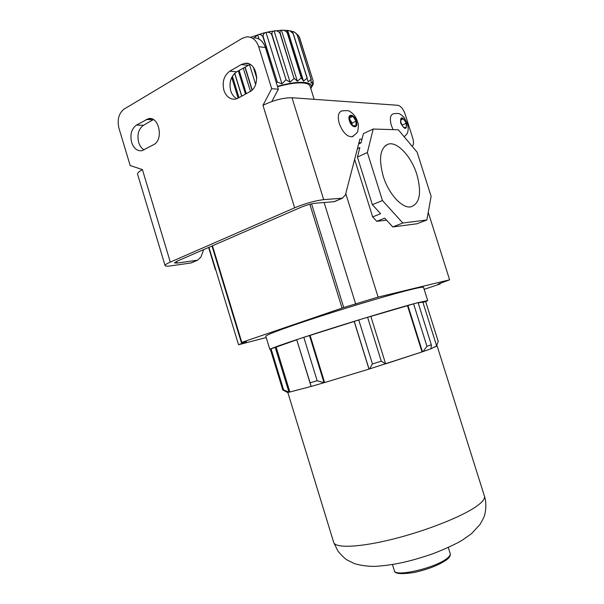 <?xml version="1.0" encoding="UTF-8"?>
<svg xmlns="http://www.w3.org/2000/svg" width="604" height="604" viewBox="0 0 604 604"><rect width="100%" height="100%" fill="white"/><g stroke="black" fill="none" stroke-linecap="round" stroke-linejoin="round"><path stroke-width="0.91" d="M351.981 136.798C356.201 133.907 358.119 131.898 357.742 130.766C358.595 127.029 358.534 123.994 357.56 121.646C355.869 116.927 353.423 113.635 350.237 111.77C349.716 110.623 346.885 110.351 341.751 110.94C338.248 112.329 337.432 116.542 339.305 123.563C342.695 132.344 346.923 136.761 351.981 136.798L353.431 136.119M352.978 116.323L349.799 116.164L349.693 120.868L352.789 125.7L355.96 125.806L356.043 121.132L352.978 116.323L349.761 117.893M352.087 124.598L352.117 123.027L349.731 119.29M352.117 123.027L356.043 121.132M404.174 136.776C406.696 134.39 407.828 132.918 407.572 132.352C408.41 130.192 408.349 127.278 407.406 123.624L403.94 117.252L401.69 115.145C399.576 114.42 400.724 112.729 393.227 113.809C390.207 115.039 389.588 118.928 391.377 125.496L393.068 129.633M403.502 118.799L400.799 118.671L400.837 123.005L403.585 127.452L406.273 127.542L406.22 123.231L403.502 118.799L400.814 120.06M402.468 125.655L400.829 122.325M402.468 124.968L406.22 123.231M250.071 64.432L236.692 71.816C230.834 76.127 228.848 82.461 230.736 90.826C231.944 94.564 233.974 97.199 236.836 98.731M229.86 71.129C223.986 75.485 222 81.88 223.903 90.313C226.168 96.587 229.935 99.532 235.213 99.147L238.172 98.12L249.663 91.8C261.283 86.289 257.108 61.238 244.892 63.345L241.253 64.552L229.86 71.129L236.692 71.816M144.122 149.898C141.593 148.418 139.781 145.919 138.663 142.401C136.927 134.7 138.535 128.984 143.488 125.262L153.386 119.6M131.619 142.355C129.86 134.586 131.468 128.826 136.428 125.081L148.539 118.618C159.169 116.134 163.835 139.856 153.673 144.643L141.925 150.736C137.214 151.227 133.778 148.433 131.619 142.355M253.657 37.848C259.161 37.825 263.08 41.072 265.413 47.58L258.671 46.659C256.315 40.09 252.381 36.814 246.855 36.836L242.234 38.331L124.167 109.06C118.754 113.28 117.025 119.675 118.958 128.237L130.185 165.534L142.416 169.596C138.995 171.453 137.38 173.001 137.576 174.231L137.621 174.382M412.2 146.327C413.732 144.9 413.914 142.174 412.759 138.15L405.148 114.164C403.238 108.962 400.799 106.002 397.832 105.285L292.004 97.742C283.125 97.712 273.446 100.241 262.959 105.33L271.702 88.682L278.346 89.226L265.413 47.58M278.346 89.226L271.845 101.502M335.718 201.079L334.087 201.691L315.477 203.201C311.196 203.729 306.387 205.081 301.064 207.255L177.1 261.17L174.45 262.914L177.266 263.065L197.561 260.203L200.913 257.047L203.669 249.618M334.087 201.691L342.204 198.218L323.699 199.645C315.107 200.671 305.428 203.389 294.654 207.806L170.305 262.106C166.78 263.669 165.035 264.824 165.081 265.564C165.292 266.258 167.21 266.356 170.826 265.858L190.864 262.997L197.259 260.256M271.702 88.682L258.671 46.659M342.204 198.218L345.397 195.001L359.878 139.124L362.007 139.154M388.561 144.031L388.568 144.031C380.218 147.452 378.421 158.15 383.178 176.119C388.485 193.642 401.856 208.357 410.569 206.93C419.795 203.918 421.902 193.129 416.896 174.564C411.535 156.904 397.659 141.562 388.576 144.031L385.322 145.639M358.919 142.808L361.064 142.831M192.661 262.302L190.864 262.997M436.647 345.949L431.014 348.757L423.026 351.596L426.945 346.311L431.339 344.786L418.074 302.612L413.589 303.812L426.945 346.311M425.684 301.645L427.707 300.573L416.428 303.027C399.199 307.617 360.686 319.138 326.756 329.905C292.766 340.686 269.852 348.614 269.86 349.437L270.426 349.52M427.692 300.528L423.555 287.398C423.547 286.809 419.735 287.428 412.102 289.263C394.752 293.431 356.201 304.726 322.347 315.628C288.425 326.538 265.669 334.941 265.82 336.224L265.851 336.315M271.053 348.81L270.335 349.24L282.778 389.957L283.608 389.89L271.053 348.81L275.25 347.428L288.976 392.238L287.308 392.343L282.778 389.957M296.753 339.788L310.116 382.793L317.16 380.739L303.804 337.311L309.512 335.567L324.031 382.709L311.105 386.462L296.753 339.788L275.25 347.428M303.804 337.311L296.851 339.599M423.026 351.596L369.067 369.082L354.276 321.434L309.512 335.567M354.276 321.434L358.753 319.946L372.442 363.948L381.275 361.177L367.594 317.251L358.753 319.946M367.594 317.251L370.826 316.375L385.631 363.865L381.275 361.177M422.453 351.777L407.942 305.548L370.833 316.405M407.942 305.548L413.589 303.812M431.029 348.689L436.707 346.122L422.845 302.098L418.157 302.883M422.928 302.362L425.669 301.6L438.217 341.441L436.579 345.73M289.422 392.094L311.09 386.447L288.976 392.238M289.867 391.958L276.164 347.149M324.333 382.626L369.067 369.082L324.046 382.725L317.16 380.739M324.612 382.528L310.101 335.409M368.976 369.097L354.186 321.479M422.407 351.792L385.624 363.857M422.007 351.906L407.496 305.7M431.022 348.734L431.339 344.786M369.542 368.946L372.442 363.948M311.105 386.462L310.116 382.793M288.954 392.223L283.608 389.89M310.834 88.66L311.264 87.708C312.155 84.802 309.86 83.042 304.378 82.438C297.493 81.902 288.516 83.193 277.44 86.327M311.407 87.444L313.34 83.896L312.057 85.3L313.272 81.351L298.988 36.27M254.352 37.825L257.689 34.806C259.879 34.096 261.615 34.685 262.876 36.58L277.289 82.023L263.148 36.504C263.057 34.285 264.016 32.941 266.017 32.473C268.463 31.884 270.358 32.548 271.687 34.473L286.085 79.849L271.951 34.42C271.755 32.276 272.472 31.114 274.103 30.917C276.662 30.502 278.618 31.28 279.977 33.243L294.072 78.482L280.218 33.212C279.894 31.151 280.309 30.155 281.464 30.215C283.986 30.026 285.918 30.932 287.262 32.941L301.298 77.924L303.495 81.095L307.081 78.233L308.123 81.782L311.12 79.381L311.022 83.216L313.272 81.351M301.502 77.924L287.466 32.948C286.998 30.963 287.066 30.117 287.678 30.411L290.086 30.947L293.136 33.582L307.081 78.233M307.232 78.256L293.287 33.62L292.419 31.453L289.671 30.759M292.683 31.544C294.631 31.891 296.164 33.077 297.281 35.108L311.12 79.381M311.219 79.434L297.379 35.168L295.522 32.85M297.009 34.224L298.98 36.255M277.561 86.704C288.153 83.722 296.738 82.484 303.336 82.997C307.338 83.405 309.595 84.492 310.094 86.274L314.163 99.32M238.104 98.158L231.717 77.41M238.965 97.689L232.351 76.232M239.018 97.659L232.397 76.157M241.676 96.195L234.631 73.356M241.789 96.134L234.737 73.258M246.13 93.741L238.965 70.509M246.296 93.65L239.124 70.419M252.004 90.056L244.914 67.104M252.193 89.875L245.118 66.984M256.76 78.21L253.378 67.278M256.753 77.312L253.846 67.912M313.234 81.283L299.524 37.403M313.363 83.813L312.947 82.484M311.566 203.865L343.729 307.512L241.811 342.37L246.44 341.547L238.542 344.741L208.939 247.323M343.729 307.512L378.104 297.077L345.767 193.567M440.074 283.397L440.24 283.918L439.599 284.167L424.167 289.346M440.059 283.397L440.225 283.918L438.134 284.084L449.618 279.826L378.104 297.077M382.453 200.528L402.815 223.012L426.854 219.969L431.12 196.36L417.1 152.163L398.308 129.792L373.204 129.03L367.36 152.533L382.453 200.528L372.358 204.703L380.618 213.703L372.668 216.912L376.76 221.321L384.703 218.15L392.774 226.93L417.039 223.759L426.854 219.969M372.358 204.703L357.409 157.055L359.848 147.557L357.394 148.69M357.409 157.055L367.36 152.533M392.774 226.93L402.815 223.012M376.76 221.321L386.552 220.158M354.631 159.373L372.668 216.912M358.61 144.009L361.056 142.876L363.427 133.627L373.204 129.03M449.618 279.826L428.236 212.314M266.228 337.553L238.542 344.741M355.733 304.182L324.106 202.506M215.666 269.459L215.839 270.033M208.614 247.466L215.341 269.588M301.298 77.924L297.357 81.223L294.314 78.452M294.072 78.482L290.048 82.159L286.085 79.849M285.82 79.902L281.985 83.865L277.289 82.023M277.01 82.099L276.383 82.922M303.495 81.095L287.678 30.411M297.357 81.223L281.464 30.215M290.048 82.159L274.103 30.917M281.985 83.865L266.017 32.473M259.003 39.064L257.689 34.806M255.62 84.349L249.52 64.613M250.449 91.317L243.261 68.048M245.488 94.096L238.323 70.879M356.3 121.14C354.103 113.567 346.87 113.159 349.429 120.853C351.694 128.539 358.874 128.735 356.3 121.14M406.447 123.239C402.287 116.127 400.339 116.043 400.611 122.997C404.801 130.117 406.749 130.192 406.447 123.239M136.428 125.081L143.488 125.262M170.305 262.106L142.416 169.596M294.654 207.806L262.959 105.33M323.699 199.645L292.004 97.742M177.266 263.065L176.738 261.328M146.07 119.509L153.106 119.751M241.253 64.552L248.048 65.308M394.329 570.591L394.382 570.78C395.039 577.288 434.963 568.13 446.749 558.602C449.489 556.526 450.637 554.827 450.176 553.513L448.296 547.496M476.058 506.635C482.573 502.067 485.344 498.504 484.363 495.952C487.337 503.97 484.944 515.023 484.408 515.484C484.574 516.035 483.109 519.032 479.999 524.491L471.467 533.709L462.219 540.225C455.446 544.227 445.729 548.711 433.083 553.679C409.618 561.728 393.438 565.238 374.669 566.386C367.421 566.393 360.656 565.457 354.397 563.585L347.157 560.006C345.382 559.077 342.347 556.171 338.059 551.293L333.74 542.573C335.741 548.334 359.667 547.413 392.653 539.191C425.586 531.022 461.328 516.918 476.058 506.635M333.612 542.135L287.821 392.404M212.449 245.798L241.811 342.37M342.03 308.04L309.844 204.288M165.081 265.564L137.576 174.231M191.166 262.936L197.561 260.203M342.483 198.188L334.367 201.661M148.539 118.618L151.189 118.709M244.892 63.345L248.554 63.752M450.222 553.657C450.607 555.771 449.376 557.832 446.545 559.848C438.632 565.246 427.775 569.466 413.974 572.509C401.094 574.404 394.563 573.83 394.382 570.78L392.464 564.566M437.16 346.032L484.363 495.952M269.86 349.437L265.82 336.224M288.146 392.374L283.525 389.905M311.264 87.708L313.257 84.069M241.358 342.551L211.996 245.994M250.569 37.327L263.125 33.137L270.343 31.499L281.426 30.223M281.57 30.223L287.466 30.434"/></g></svg>
